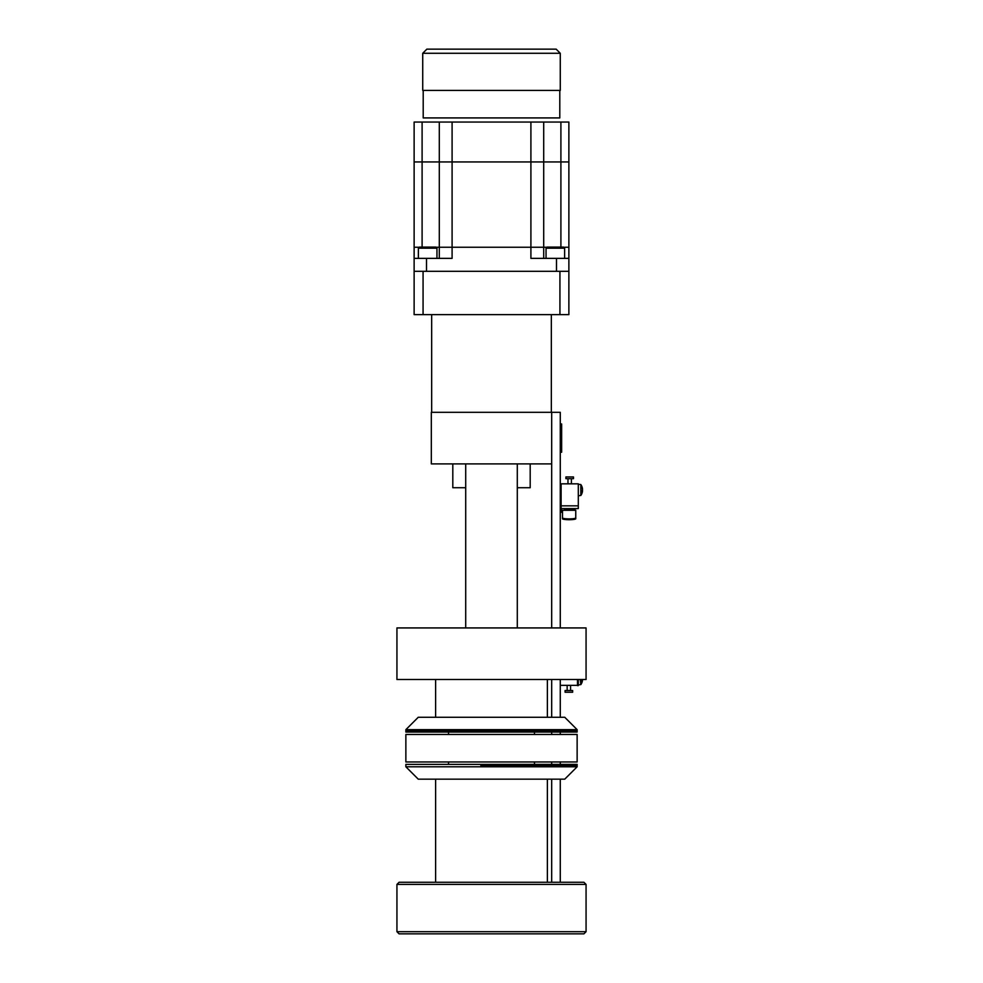 <?xml version="1.0" encoding="UTF-8"?>
<svg xmlns="http://www.w3.org/2000/svg" width="983" height="983" viewBox="0 0 983 983"><rect width="100%" height="100%" fill="white"/><g stroke="black" fill="none" stroke-linecap="round" stroke-linejoin="round"><path stroke-width="1.47" d="M560.273 627.928L560.273 412.307L551.684 412.307L551.684 627.928M551.684 679.511L551.684 717.271M551.684 732.052L551.684 734.461M551.684 761.972L551.684 764.381M551.684 779.163L551.684 882.267M560.273 679.511L560.273 717.271M560.273 732.052L560.273 734.461M560.273 761.972L560.273 764.381M560.273 779.163L560.273 882.267M414.126 122.052L439.303 122.052L439.303 161.949L530.906 161.949L530.906 247.237L452.094 247.237L452.094 161.949L414.126 161.949L414.126 122.052L414.126 247.237L414.126 161.949L439.303 161.949L439.303 247.237L530.906 247.237L530.906 258.369L568.874 258.369L568.874 271.308L423.071 271.308L423.071 314.634L414.126 314.634L414.126 271.308L423.071 271.308L414.126 271.308L414.126 247.237L414.126 258.369L452.094 258.369L452.094 247.237L435.985 247.237L439.303 247.237L439.303 258.369M568.874 258.369L568.874 247.237L563.652 247.237L568.874 247.237L568.874 122.052L543.697 122.052L543.697 258.369M547.015 247.237L530.906 247.237L547.015 247.237M414.126 247.237L419.348 247.237L414.126 247.237M426.499 258.369L426.499 271.308L556.501 271.308L556.501 258.369M439.303 122.052L530.906 122.052L530.906 161.949L568.874 161.949L560.9 161.949L560.9 122.052M560.9 247.089L560.9 161.949L452.094 161.949L452.094 122.052M422.1 122.052L422.1 247.089M530.906 122.052L543.697 122.052M491.5 933.85L399.073 933.85L396.935 931.7L586.065 931.7L583.927 933.85L491.5 933.85M396.935 884.417L399.073 882.267L583.927 882.267L586.065 884.417L396.935 884.417L396.935 931.7M396.935 679.511L586.065 679.511L586.065 627.928L396.935 627.928L396.935 679.511M551.684 463.89L551.684 412.307L431.316 412.307L431.316 463.89L551.684 463.89M431.66 412.307L431.66 314.634M551.34 412.307L551.34 314.634M568.874 271.308L568.874 314.634L559.929 314.634L559.929 271.308L568.874 271.308M423.071 314.634L559.929 314.634M560.273 53.279L560.273 90.411L422.727 90.411L422.727 53.279L426.843 49.15L556.157 49.15L560.273 53.279L422.727 53.279M559.794 90.411L559.794 117.923L423.206 117.923L423.206 90.411M530.193 463.89L530.193 487.728L517.291 487.728M452.807 463.89L452.807 487.728L465.709 487.728M575.755 517.906A6.635 0.983 180 0 1 569.12 518.889A6.635 0.983 180 0 1 562.485 517.906L562.485 518.729A6.635 0.983 180 0 0 569.12 519.712A6.635 0.983 180 0 0 575.755 518.729L575.755 510.288L562.485 510.288A1.376 1.364 0 0 1 561.109 508.924L561.109 510.804L561.109 508.924M575.755 511.099L575.755 518.729M561.109 510.619A2.199 2.175 0 0 1 560.273 508.924M560.273 510.804L562.485 513.028M562.485 517.906L562.485 510.288M560.273 483.587L561.109 483.833L560.273 483.587M560.273 508.457L561.109 508.457M561.109 510.804L562.485 512.217M577.476 685.593L578.299 685.593L578.299 679.511L578.299 685.593L577.476 685.593L577.476 679.511M572.659 690.508L565.09 690.508L565.09 692.229L572.659 692.229L572.659 690.508M567.154 685.348L567.154 690.508M570.595 685.348L570.595 690.508M560.273 685.348L577.476 685.348M565.913 478.672L573.482 478.672L573.482 476.952L565.913 476.952L565.913 478.672M571.418 483.833L571.418 478.672M567.977 483.833L567.977 478.672M564.537 508.592L564.537 509.624L574.858 509.624L574.858 508.592M578.299 505.84L578.299 508.592L561.109 508.592L561.109 483.833L578.299 483.833L578.299 505.84L561.109 505.84M561.305 423.956L561.649 452.229L561.649 423.956L560.273 424.853M419.483 247.089L435.85 247.089L436.956 248.195L418.377 248.195L419.483 247.089M436.956 258.369L436.956 248.195M418.377 258.369L418.377 248.195M547.15 247.089L563.517 247.089L564.623 248.195L546.044 248.195L547.15 247.089M564.623 258.369L564.623 248.195M546.044 258.369L546.044 248.195M578.299 484.275L580.83 484.57L580.83 495.469A9.461 9.461 0 0 0 582.366 491.93A9.449 8.638 20.8 0 1 582.243 492.458A9.449 8.638 20.8 0 0 582.366 491.93A9.449 8.638 20.8 0 0 582.501 490.996A9.449 8.638 20.8 0 1 582.366 491.93M582.44 490.984L582.501 490.996A9.449 3.563 8.9 0 1 582.243 491.574A8.503 5.972 -114.1 0 0 582.268 490.922A8.503 5.972 -114.1 0 0 582.243 490.259A9.449 3.563 171.1 0 0 582.501 489.62A9.449 8.638 20.8 0 0 582.243 488.133A8.503 2.47 -42.8 0 0 582.243 487.593A9.449 8.638 159.2 0 1 582.366 488.109L582.366 488.109A9.461 9.461 0 0 0 580.83 484.57L580.83 495.469L578.299 495.764M582.501 489.043A9.449 8.638 159.2 0 0 582.366 488.109A9.449 8.638 159.2 0 1 582.501 489.043A9.449 3.563 171.1 0 0 582.366 488.674M582.366 491.365A9.449 8.638 159.2 0 0 582.501 490.431A9.449 3.563 8.9 0 0 582.366 490.026M580.83 679.511L580.83 684.61A9.461 9.461 0 0 0 582.366 681.072A9.449 8.638 20.8 0 1 582.243 681.6M582.501 680.138A9.449 8.638 20.8 0 1 582.366 681.072A9.449 8.638 20.8 0 0 582.501 680.138A9.449 3.563 8.9 0 1 582.243 680.715A8.503 5.972 -114.1 0 0 582.268 680.064A8.503 5.972 -114.1 0 0 582.243 679.511M582.366 680.506A9.449 8.638 159.2 0 0 582.501 679.572M547.384 717.271L547.384 679.511M435.616 717.271L435.616 679.511M489.509 729.644L405.868 729.644L405.868 731.02L577.132 731.02L405.868 731.02L405.868 732.052L577.132 732.052L577.132 729.644L489.509 729.644M405.868 729.644L418.254 717.271L564.746 717.271L577.132 729.644M480.81 765.413L577.132 765.413L480.81 765.413M480.81 764.381L577.132 764.381L577.132 766.789L405.868 766.789L405.868 764.381L480.81 764.381M406.655 761.972L405.868 761.972L405.868 734.461L577.132 734.461L577.132 761.972L406.655 761.972M577.132 766.789L564.746 779.163L418.254 779.163L405.868 766.789M580.277 679.511L580.83 684.61L578.299 684.905M517.291 627.928L517.291 463.89M465.709 627.928L465.709 463.89M586.065 884.417L586.065 931.7M534.482 732.052L534.482 734.461M534.482 761.972L534.482 764.381M448.518 732.052L448.518 734.461M448.518 761.972L448.518 764.381M560.273 451.332L561.305 452.229M547.384 882.267L547.384 779.163M435.616 882.267L435.616 779.163"/></g></svg>
